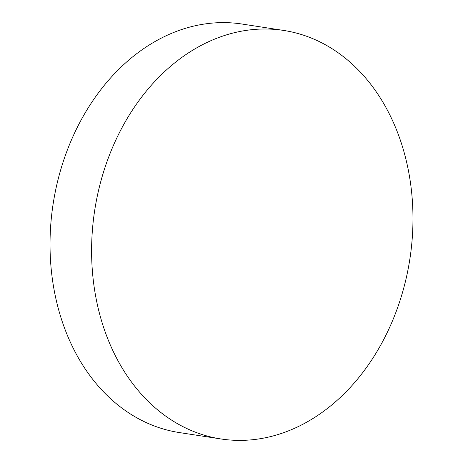 <?xml version="1.0" encoding="UTF-8"?>
<svg xmlns="http://www.w3.org/2000/svg" width="463" height="463" viewBox="0 0 463 463"><rect width="100%" height="100%" fill="white"/><g stroke="black" fill="none" stroke-linecap="round" stroke-linejoin="round"><path stroke-width="0.69" d="M220.886 438.947L179.308 432.558A206.654 159.457 -81.3 0 1 163.277 428.981A206.654 159.457 -81.3 0 1 54.935 193.592A206.654 159.457 -81.3 0 1 242.114 24.053L283.692 30.442A206.654 159.457 -81.3 0 1 299.723 34.019A206.654 159.457 -81.3 0 1 408.065 269.408A206.654 159.457 -81.3 0 1 220.886 438.947A206.654 159.457 -81.3 0 1 204.849 435.376A206.654 159.457 -81.3 0 1 96.507 199.987A206.654 159.457 -81.3 0 1 283.692 30.442"/></g></svg>
